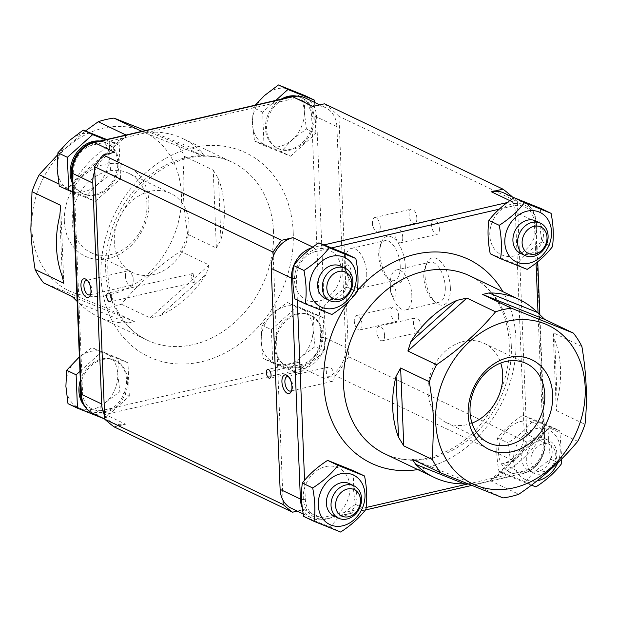 <?xml version="1.0" encoding="UTF-8"?>
<svg xmlns="http://www.w3.org/2000/svg" width="617" height="617" viewBox="0 0 617 617"><rect width="100%" height="100%" fill="white"/><g stroke="black" fill="none" stroke-linecap="round" stroke-linejoin="round"><path stroke-width="0.46" stroke-dasharray="3.08 2.31" d="M300.826 362.125L299.978 362.009L298.566 365.272L301.991 370.74L300.826 362.125M189.041 224.341A43.923 35.755 115.6 0 0 170.616 193.352A43.923 35.755 115.6 0 0 119.405 217.546A43.923 35.755 115.6 0 0 132.709 272.598A43.923 35.755 115.6 0 0 170.971 265.441A43.923 35.755 115.6 0 0 189.041 224.341M396.145 293.075A5.376 2.622 77 0 1 394.556 296.962A5.376 2.622 77 0 1 391.409 294.224A5.376 2.622 77 0 1 390.507 290.322A5.376 2.622 77 0 1 393.137 286.635A5.376 2.622 77 0 1 396.145 293.075M193.16 273.732L192.296 273.624L190.776 276.91L194.316 282.355L193.16 273.732M312.981 106.456A26.893 21.896 -64.4 0 1 325.614 107.69A26.893 21.896 -64.4 0 1 336.89 126.655L345.767 347.572A26.893 21.896 -64.4 0 1 323.902 378.352L335.424 375.691L513.861 461.046L502.338 463.714A26.893 21.896 115.6 0 0 524.203 432.933L515.326 212.017A26.893 21.896 115.6 0 0 504.05 193.044M472.005 423.131A43.923 35.755 -64.4 0 1 446.384 422.653A43.923 35.755 -64.4 0 1 433.08 367.593A43.923 35.755 -64.4 0 1 484.291 343.407A43.923 35.755 -64.4 0 1 500.742 363.051M351.065 271.511A5.376 2.622 77 0 1 349.477 275.398A5.376 2.622 77 0 1 346.33 272.66A5.376 2.622 77 0 1 345.427 268.757A5.376 2.622 77 0 1 348.057 265.071A5.376 2.622 77 0 1 351.065 271.511M126.022 135.023L126.909 135.455L67.932 188.386L74.595 180.92L120.716 139.527L126.909 135.455M120.716 139.527A98.604 80.272 115.6 0 0 74.595 180.92M67.932 188.386L58.885 184.051M79.524 303.525A98.604 80.272 115.6 0 0 97.848 316.536A98.604 80.272 115.6 0 0 128.089 323.03L79.524 303.525L77.148 301.381M72.282 296.615L134.39 321.557L128.089 323.03M134.39 321.557L105.708 307.837L43.599 282.894M121.441 304.204L150.124 317.925L209.101 264.994L180.426 251.273C157.127 267.176 137.468 284.815 121.441 304.204A98.604 80.272 -64.4 0 1 105.708 307.837M160.073 315.642A98.604 80.272 115.6 0 0 206.194 274.249L160.073 315.642L150.124 317.925M209.101 264.994L206.194 274.249M187.684 234.275L216.359 247.995L213.227 170.122L184.552 156.402C181.953 180.619 183.002 206.579 187.684 234.275A98.604 80.272 -64.4 0 1 180.426 251.273M220.948 239.697A98.604 80.272 115.6 0 0 218.503 178.807L220.948 239.697L216.359 247.995M213.227 170.122L218.503 178.807M145.45 130.534L176.076 143.044A98.604 80.272 -64.4 0 1 184.552 156.402M176.076 143.044L204.751 156.757L142.643 131.814L152.7 132.138L201.265 151.643L204.751 156.757M201.265 151.643A98.604 80.272 115.6 0 0 182.948 138.64A98.604 80.272 115.6 0 0 152.7 132.138M142.643 131.814L141.756 131.39M503.032 497.904L474.357 484.191L412.249 459.241M468.087 484.075L474.357 484.191M581.877 346.469L553.194 332.748L556.326 410.621L557.159 400.533L554.714 339.635L553.194 332.748M554.714 339.635A98.604 80.272 -64.4 0 1 557.159 400.533M556.326 410.621L585.001 424.342M577.743 441.34L549.068 427.62L490.091 480.55L496.284 476.471L542.405 435.085L549.068 427.62M542.405 435.085A98.604 80.272 -64.4 0 1 496.284 476.471M490.091 480.55L518.766 494.271M340.638 266.104A17.924 14.592 -64.4 0 1 346.068 288.579A17.924 14.592 -64.4 0 1 325.167 298.451M97.062 184.799L111.122 174.141L109.032 156.78A30.48 24.811 -64.4 0 1 97.062 184.799A30.48 24.811 -64.4 0 1 71.132 190.792L85.856 196.815L97.062 184.799M59.255 186.133L71.132 190.792A30.48 24.811 -64.4 0 1 57.157 168.773A30.48 24.811 -64.4 0 1 69.119 140.753A30.48 24.811 -64.4 0 1 95.057 134.761A30.48 24.811 -64.4 0 1 109.032 156.78L109.787 140.784L106.672 139.496M72.767 192.288L95.326 201.343L85.856 196.815M95.326 201.343L120.593 178.675L111.122 174.141M120.593 178.675L119.251 145.311L105.461 139.774M72.405 183.203A27.966 22.767 115.6 0 0 81.922 193.214A27.966 22.767 115.6 0 0 114.523 177.812A27.966 22.767 115.6 0 0 106.055 142.758A27.966 22.767 115.6 0 0 100.008 141.038M119.251 145.311L109.787 140.784M72.282 180.295A27.966 22.767 115.6 0 0 74.225 185.154A27.966 22.767 115.6 0 0 83.048 193.753A27.966 22.767 115.6 0 0 115.657 178.352A27.966 22.767 115.6 0 0 107.181 143.298A27.966 22.767 115.6 0 0 104.659 142.311A27.966 22.767 115.6 0 0 98.149 141.463M285.255 98.219A27.966 22.767 115.6 0 0 278.93 102.029L92.635 145.088A23.307 18.973 115.6 0 0 73.685 171.765L82.022 379.285A27.966 22.767 115.6 0 0 80.503 384.954M315.395 251.651L326.339 249.121A27.426 22.328 -64.4 0 1 340.931 275.167A27.426 22.328 -64.4 0 1 318.92 301.088A27.426 22.328 -64.4 0 1 296.939 290.514L296.453 278.329A23.307 18.973 -64.4 0 1 315.395 251.651A3.586 1.743 77 0 0 313.382 247.355L312.796 247.07M297.325 300.016L296.939 290.514A27.426 22.328 -64.4 0 1 300.633 260.521A27.426 22.328 -64.4 0 1 326.339 249.121L331.684 247.887M294.957 298.883L321.565 309.572C328.067 301.096 336.489 293.538 346.831 286.897C344.463 274.858 344.016 263.737 345.489 253.541M346.831 286.897L357.158 291.841M321.565 309.572L331.892 314.516M366.12 507.49L336.982 514.223A27.426 22.328 -64.4 0 1 327.658 518.612A27.426 22.328 -64.4 0 1 304.837 487.06A27.426 22.328 -64.4 0 1 342.381 470.409A27.426 22.328 -64.4 0 1 336.982 514.223L326.046 516.753A23.307 18.973 -64.4 0 1 305.322 499.246L304.567 480.342M538.039 312.973L542.821 432.054A27.426 22.328 -64.4 0 1 522.931 473.478A27.426 22.328 -64.4 0 1 513.429 473.447A27.426 22.328 -64.4 0 1 504.644 432.903A27.426 22.328 -64.4 0 1 542.821 432.054L543.315 444.24A23.307 18.973 -64.4 0 1 524.365 470.918L467.539 484.052M499.238 209.163L502.778 208.345A27.426 22.328 -64.4 0 1 528.916 207.759A27.426 22.328 -64.4 0 1 534.931 235.509A27.426 22.328 -64.4 0 1 514.192 255.962A27.426 22.328 -64.4 0 1 490.523 240.599A27.426 22.328 -64.4 0 1 502.778 208.345L513.722 205.816A23.307 18.973 -64.4 0 1 534.438 223.323L536.034 263.066M535.911 220.971A17.924 14.592 -64.4 0 1 541.34 243.445A17.924 14.592 -64.4 0 1 520.439 253.317M292.335 139.666L306.394 129.015L304.297 111.654A30.48 24.811 -64.4 0 1 292.335 139.666A30.48 24.811 -64.4 0 1 266.405 145.658L281.128 151.682L292.335 139.666M255.199 105.168L253.186 107.643L252.43 123.639L254.528 141L266.405 145.658A30.48 24.811 -64.4 0 1 252.43 123.639A30.48 24.811 -64.4 0 1 264.392 95.62A30.48 24.811 -64.4 0 1 290.329 89.627A30.48 24.811 -64.4 0 1 304.297 111.654L305.053 95.65M275.753 100.417L262.657 112.171L263.991 145.527L254.528 141M262.657 112.171L253.186 107.643M263.991 145.527L290.599 156.217L281.128 151.682M290.599 156.217L315.865 133.542L306.394 129.015M315.865 133.542L314.616 102.43M281.205 99.16A27.966 22.767 115.6 0 0 265.541 124.657A27.966 22.767 115.6 0 0 277.187 148.088A27.966 22.767 115.6 0 0 309.796 132.678A27.966 22.767 115.6 0 0 301.327 97.625A27.966 22.767 115.6 0 0 296.584 96.098M82.254 401.227A27.966 22.767 115.6 0 0 91.779 411.277A27.966 22.767 115.6 0 0 115.302 407.413L289.581 367.13A27.966 22.767 115.6 0 0 316.706 355.77A27.966 22.767 115.6 0 0 320.015 324.28A27.966 22.767 115.6 0 0 311.192 315.688A27.966 22.767 115.6 0 0 298.057 314.4A27.966 22.767 115.6 0 0 276 338.656A27.966 22.767 115.6 0 0 287.052 366.143A27.966 22.767 115.6 0 0 289.581 367.13L301.605 364.354A23.307 18.973 115.6 0 0 320.547 337.676L311.678 116.76A23.307 18.973 115.6 0 0 290.954 99.252L278.93 102.029A27.966 22.767 115.6 0 0 266.567 127.31A27.966 22.767 115.6 0 0 278.321 148.628A27.966 22.767 115.6 0 0 312.217 130.156A27.966 22.767 115.6 0 0 302.453 98.165A27.966 22.767 115.6 0 0 293.785 96.321M490.23 253.757L516.838 264.438C523.339 255.962 531.761 248.404 542.104 241.764C539.736 229.725 539.289 218.611 540.762 208.407M542.104 241.764L552.431 246.707M516.838 264.438L527.165 269.382M349.376 483.62A17.924 14.592 -64.4 0 1 354.806 506.094A17.924 14.592 -64.4 0 1 333.905 515.966M105.8 402.315L119.86 391.664L117.762 374.303A30.48 24.811 -64.4 0 1 105.8 402.315A30.48 24.811 -64.4 0 1 79.871 408.307L94.594 414.339L105.8 402.315M118.518 358.3L103.795 352.276A30.48 24.811 -64.4 0 1 117.762 374.303L118.518 358.3L127.989 362.835L101.381 352.145L79.955 371.372M67.993 403.649L79.871 408.307A30.48 24.811 -64.4 0 1 65.896 386.288A30.48 24.811 -64.4 0 1 77.858 358.276A30.48 24.811 -64.4 0 1 103.795 352.276L91.918 347.618L79.377 356.935M104.065 418.866L94.594 414.339M104.18 418.758L129.331 396.191L119.86 391.664M129.331 396.191L127.989 362.835M84.76 406.31A27.966 22.767 115.6 0 0 90.653 410.737A27.966 22.767 115.6 0 0 123.261 395.327A27.966 22.767 115.6 0 0 114.793 360.274A27.966 22.767 115.6 0 0 101.658 358.994A27.966 22.767 115.6 0 0 80.326 380.458M101.381 352.145L91.918 347.618M102.784 359.534A27.966 22.767 115.6 0 0 82.022 379.285L82.562 392.682A23.307 18.973 115.6 0 0 103.278 410.189L115.302 407.413A27.966 22.767 115.6 0 0 127.673 382.131A27.966 22.767 115.6 0 0 115.919 360.814A27.966 22.767 115.6 0 0 102.784 359.534M303.695 516.406L330.303 527.088C336.805 518.612 345.219 511.053 355.569 504.413C353.202 492.381 352.754 481.26 354.227 471.056M355.569 504.413L365.896 509.357M330.303 527.088L340.63 532.031M57.682 154.728L85.439 130.966M31.837 228.691A87.845 71.518 115.6 0 0 146.861 274.889A87.845 71.518 115.6 0 0 141.069 130.657A87.845 71.518 115.6 0 0 31.837 228.691M60.674 205.376L63.806 283.257M291.386 508.315A26.893 21.896 115.6 0 0 304.019 509.549L297.24 511.115M114.06 426.856L125.583 424.188A26.893 21.896 -64.4 0 1 112.95 422.961A26.893 21.896 -64.4 0 1 104.574 414.879M94.779 171.056A26.893 21.896 -64.4 0 1 114.662 152.291M62.286 276.37L59.841 215.472M64.33 221.179A49.661 40.429 -64.4 0 1 126.076 165.765A49.661 40.429 -64.4 0 1 129.354 247.294A49.661 40.429 -64.4 0 1 64.33 221.179M146.969 204.212A43.923 35.755 115.6 0 0 128.544 173.23A43.923 35.755 115.6 0 0 90.29 180.38A43.923 35.755 115.6 0 0 72.212 221.488A43.923 35.755 115.6 0 0 90.637 252.469A43.923 35.755 115.6 0 0 128.899 245.319A43.923 35.755 115.6 0 0 146.969 204.212M125.413 276.269A7.412 3.609 -103 0 0 130.966 285.347A7.412 3.609 -103 0 0 133.179 280.064A7.412 3.609 -103 0 0 131.938 274.681A7.412 3.609 -103 0 0 127.626 270.902A7.412 3.609 -103 0 0 125.413 276.269M87.583 280.727A7.412 3.609 77 0 1 88.378 281.267A7.412 3.609 77 0 1 91.678 289.574A7.412 3.609 77 0 1 91.146 293.26A7.412 3.609 77 0 1 90.676 294.093M334.152 376.123A7.412 3.609 -103 0 0 332.91 370.825A7.412 3.609 -103 0 0 328.599 367.046A7.412 3.609 -103 0 0 326.755 375.082A7.412 3.609 -103 0 0 331.938 381.483A7.412 3.609 -103 0 0 334.152 376.2A7.412 3.609 -103 0 0 334.152 376.123M288.555 376.864A7.412 3.609 77 0 1 289.35 377.411A7.412 3.609 77 0 1 292.659 385.71A7.412 3.609 77 0 1 292.119 389.396A7.412 3.609 77 0 1 291.648 390.229M273.215 256.41L283.01 500.24M366.737 273.516A20.515 9.995 77 0 1 360.613 288.363A20.515 9.995 77 0 1 348.674 277.912A20.515 9.995 77 0 1 345.235 263.019A20.515 9.995 77 0 1 351.366 248.381A20.515 9.995 77 0 1 366.737 273.516M400.217 265.78A20.515 9.995 77 0 1 394.086 280.627A20.515 9.995 77 0 1 387.877 278.483A20.515 9.995 77 0 1 380.203 245.296A20.515 9.995 77 0 1 384.846 240.645A20.515 9.995 77 0 1 400.217 265.78M405.284 265.981A24.202 11.785 -103 0 0 395.52 239.843A24.202 11.785 -103 0 0 381.676 241.818A24.202 11.785 -103 0 0 390.723 280.966A24.202 11.785 -103 0 0 405.284 265.981M411.817 295.08A20.515 9.995 77 0 1 405.685 309.927A20.515 9.995 77 0 1 393.754 299.476A20.515 9.995 77 0 1 390.314 284.584A20.515 9.995 77 0 1 396.446 269.945A20.515 9.995 77 0 1 411.817 295.08M445.297 287.345A20.515 9.995 77 0 1 439.165 302.191A20.515 9.995 77 0 1 432.957 300.047A20.515 9.995 77 0 1 425.283 266.86A20.515 9.995 77 0 1 429.926 262.21A20.515 9.995 77 0 1 445.297 287.345M450.364 287.545A24.202 11.785 -103 0 0 440.6 261.407A24.202 11.785 -103 0 0 426.756 263.382A24.202 11.785 -103 0 0 435.803 302.531A24.202 11.785 -103 0 0 450.364 287.545M527.034 442.134L348.597 356.78L338.941 116.32L517.378 201.682L527.034 442.134A193.615 157.628 115.6 0 1 513.861 461.046M416.837 218.171A7.412 3.609 -103 0 0 411.292 209.094A7.412 3.609 -103 0 0 409.441 217.13A7.412 3.609 -103 0 0 414.624 223.539A7.412 3.609 -103 0 0 416.837 218.171M398.667 316.151A7.412 3.609 -103 0 0 393.122 307.073A7.412 3.609 -103 0 0 391.271 315.102A7.412 3.609 -103 0 0 396.453 321.511A7.412 3.609 -103 0 0 398.667 316.151M421.21 326.933A7.412 3.609 -103 0 0 415.657 317.855A7.412 3.609 -103 0 0 413.806 325.884A7.412 3.609 -103 0 0 418.997 332.293A7.412 3.609 -103 0 0 421.21 326.933M439.381 228.953A7.412 3.609 -103 0 0 433.828 219.876A7.412 3.609 -103 0 0 431.977 227.912A7.412 3.609 -103 0 0 437.168 234.321A7.412 3.609 -103 0 0 439.381 228.953M348.597 356.78A193.615 157.628 -64.4 0 1 335.424 375.691M324.503 103.795A193.615 157.628 -64.4 0 1 338.941 116.32M517.378 201.682A193.615 157.628 115.6 0 0 512.627 197.147M402.77 237.414A7.412 3.609 77 0 1 400.556 242.782A7.412 3.609 77 0 1 396.245 239.003A7.412 3.609 77 0 1 394.996 233.627A7.412 3.609 77 0 1 397.217 228.336A7.412 3.609 77 0 1 402.77 237.414M384.599 335.393A7.412 3.609 77 0 1 382.386 340.754A7.412 3.609 77 0 1 378.074 336.982A7.412 3.609 77 0 1 376.825 331.599A7.412 3.609 77 0 1 379.046 326.316A7.412 3.609 77 0 1 384.599 335.393M362.056 324.611A7.412 3.609 77 0 1 359.842 329.972A7.412 3.609 77 0 1 355.531 326.2A7.412 3.609 77 0 1 354.289 320.817A7.412 3.609 77 0 1 356.503 315.534A7.412 3.609 77 0 1 362.056 324.611M380.226 226.632A7.412 3.609 77 0 1 378.013 232A7.412 3.609 77 0 1 373.701 228.221A7.412 3.609 77 0 1 372.46 222.845A7.412 3.609 77 0 1 374.673 217.554A7.412 3.609 77 0 1 380.226 226.632M296.931 313.868A27.966 22.767 115.6 0 0 274.873 338.116A27.966 22.767 115.6 0 0 285.926 365.603A27.966 22.767 115.6 0 0 318.534 350.201A27.966 22.767 115.6 0 0 310.066 315.148A27.966 22.767 115.6 0 0 296.931 313.868M313.035 329.17A30.48 24.811 -64.4 0 1 301.073 357.181A30.48 24.811 -64.4 0 1 275.136 363.182A30.48 24.811 -64.4 0 1 261.168 341.155A30.48 24.811 -64.4 0 1 273.13 313.143A30.48 24.811 -64.4 0 1 299.068 307.15A30.48 24.811 -64.4 0 1 313.035 329.17L313.791 313.174L287.19 302.484L273.13 313.143L261.924 325.159L261.168 341.155L263.266 358.516L289.867 369.205L301.073 357.181L315.133 346.53L313.035 329.17M271.387 329.686L272.729 363.051L299.338 373.732L324.604 351.058L323.262 317.701L296.654 307.019L271.387 329.686L261.924 325.159M296.654 307.019L287.19 302.484M323.262 317.701L313.791 313.174M324.604 351.058L315.133 346.53M299.338 373.732L289.867 369.205M272.729 363.051L263.266 358.516M543.855 471.589A14.631 11.908 -64.4 0 1 532.24 453.279A14.631 11.908 -64.4 0 1 553.796 448.297A14.631 11.908 -64.4 0 1 543.855 471.589M542.25 473.887A17.924 14.592 115.6 0 0 556.387 458.338A17.924 14.592 115.6 0 0 549.307 440.723A17.924 14.592 115.6 0 0 540.885 439.898A17.924 14.592 115.6 0 0 526.748 455.446A17.924 14.592 115.6 0 0 533.836 473.062A17.924 14.592 115.6 0 0 542.25 473.887M536.227 437.669A17.924 14.592 115.6 0 0 522.09 453.217A17.924 14.592 115.6 0 0 529.178 470.84A17.924 14.592 115.6 0 0 550.079 460.961A17.924 14.592 115.6 0 0 544.649 438.494A17.924 14.592 115.6 0 0 536.227 437.669M525.576 481.962C532.07 473.478 540.492 465.92 550.834 459.287C548.467 447.248 548.027 436.126 549.5 425.923L522.892 415.241C512.55 421.881 504.128 429.44 497.626 437.916C496.153 448.112 496.6 459.233 498.968 471.272L525.576 481.962L535.903 486.898M531.399 485.155L509.303 476.216C510.776 466.012 510.328 454.899 507.961 442.859C518.303 436.219 526.725 428.661 533.227 420.185L559.827 430.867L561.725 458.894M498.968 471.272L509.303 476.216M550.834 459.287L561.169 464.223M497.626 437.916L507.961 442.859M522.892 415.241L533.227 420.185M549.5 425.923L559.827 430.867M557.714 462.827A27.426 22.328 115.6 0 0 544.132 428.429A27.426 22.328 115.6 0 0 513.83 454.76A27.426 22.328 115.6 0 0 536.952 480.874M524.203 432.933L544.487 442.636L535.61 221.719L515.326 212.017M336.89 126.655L316.606 116.952L325.475 337.869L345.767 347.572M273.508 231.737A98.604 80.272 115.6 0 0 232.154 162.178A98.604 80.272 115.6 0 0 146.268 178.244A98.604 80.272 115.6 0 0 105.7 270.516A98.604 80.272 115.6 0 0 147.054 340.075A98.604 80.272 115.6 0 0 232.941 324.01A98.604 80.272 115.6 0 0 273.508 231.737M511.3 345.481A98.604 80.272 -64.4 0 1 470.732 437.762A98.604 80.272 -64.4 0 1 384.846 453.827C406.318 463.683 429.455 461.493 454.259 447.256C487.692 427.666 511.416 382.856 509.172 343.237C508.315 325.421 503.541 310.174 494.849 297.502C488.147 287.869 479.841 280.673 469.946 275.93A98.604 80.272 -64.4 0 1 511.3 345.481M417.786 469.583A112.942 91.948 115.6 0 0 515.989 339.072A112.942 91.948 115.6 0 0 502.886 291.687M357.312 290.607A112.942 91.948 115.6 0 0 349.307 300.695M320.547 337.676A3.586 1.134 177.7 0 1 325.475 337.869A26.893 21.896 -64.4 0 1 303.618 368.65L105.299 414.485L125.583 424.188M323.902 378.352L303.618 368.65A3.586 1.743 -103 0 1 301.605 364.354M509.873 200.641L511.701 201.52L507.243 202.546M324.11 244.872L313.382 247.355A26.893 21.896 115.6 0 0 311.863 247.764M305.33 97.98A26.893 21.896 -64.4 0 1 316.606 116.952A3.586 1.134 177.7 0 0 311.678 116.76M293.229 232.509A112.942 91.948 -64.4 0 1 152.785 358.546A112.942 91.948 -64.4 0 1 145.342 173.107A112.942 91.948 -64.4 0 1 293.229 232.509M304.019 509.549L324.303 519.252L522.622 473.416L502.338 463.714M103.278 410.189A3.586 1.743 77 0 0 105.299 414.485A26.893 21.896 -64.4 0 1 92.666 413.251M93.707 142.496A3.586 1.743 -103 0 0 92.635 145.088M290.954 99.252A3.586 1.743 77 0 1 292.026 96.653M71.981 172.806A3.586 1.134 177.7 0 1 73.685 171.765M80.858 393.723A3.586 1.134 177.7 0 1 82.562 392.682M534.438 223.323A3.586 1.134 -2.3 0 0 536.142 222.282A3.586 1.134 -2.3 0 0 535.61 221.719A26.893 21.896 115.6 0 0 524.334 202.746A26.893 21.896 115.6 0 0 511.701 201.52A3.586 1.743 -103 0 1 513.722 205.816M524.365 470.918A3.586 1.743 77 0 1 523.293 473.509A3.586 1.743 77 0 1 522.622 473.416A26.893 21.896 115.6 0 0 544.487 442.636A3.586 1.134 -2.3 0 1 545.019 443.199A3.586 1.134 -2.3 0 1 543.315 444.24M293.839 265.256A26.893 21.896 115.6 0 0 293.569 265.942M302.376 508.053A26.893 21.896 115.6 0 0 311.67 518.018A26.893 21.896 115.6 0 0 324.303 519.252A3.586 1.743 -103 0 0 324.974 519.344A3.586 1.743 -103 0 0 326.046 516.753M301.613 499.384A3.586 1.134 -2.3 0 0 305.322 499.246M292.79 278.475A3.586 1.134 -2.3 0 0 296.453 278.329M97.848 316.536L147.054 340.075C136.974 335.239 128.552 327.874 121.788 317.971C114.893 307.767 110.497 295.744 108.607 281.907C105.885 259.765 109.834 237.738 120.469 215.842C130.981 195.211 145.28 179.385 163.366 168.372C175.058 161.438 186.889 157.443 198.867 156.394C210.898 155.407 221.997 157.335 232.154 162.178L182.948 138.64M81.922 193.214L83.048 193.753M106.055 142.758L107.181 143.298M277.187 148.088L278.321 148.628M301.327 97.625L302.453 98.165M90.653 410.737L91.779 411.277M114.793 360.274L115.919 360.814M325.614 107.69L319.76 104.89M112.95 422.961L104.743 419.028M170.616 193.352L128.544 173.23M132.709 272.598L90.637 252.469M133.179 280.064L133.079 277.249L131.938 274.681M127.626 270.902L86.125 280.496M130.966 285.347L89.465 294.934M88.378 281.267L86.712 279.817M91.146 293.26L90.283 295.288M514.015 197.818L524.334 202.746C531.63 206.618 535.571 213.127 536.142 222.282L537.731 261.716M303.271 514L311.67 518.018C315.842 519.961 320.277 520.409 324.974 519.344L365.38 510.004M539.852 314.624L545.019 443.199C544.371 458.716 537.129 468.82 523.293 473.509L471.55 485.471M446.384 422.653L488.456 442.775M484.291 343.407L526.363 363.529M334.152 376.2L334.059 373.393L332.91 370.825M328.599 367.046L287.106 376.632M331.938 381.483L290.445 391.078M289.35 377.411L287.684 375.961M292.119 389.396L291.263 391.425M299.962 362.009L267.716 369.467M301.991 370.74L269.729 378.198M192.273 273.624L108.06 293.09M194.316 282.355L110.081 301.829M360.613 288.363L394.086 280.627M351.366 248.381L384.846 240.645M387.877 278.483L390.723 280.966M380.203 245.296L381.676 241.818M346.33 272.66L348.674 277.912M345.427 268.757L345.235 263.019M405.685 309.927L439.165 302.191M396.446 269.945L429.926 262.21M432.957 300.047L435.803 302.531M425.283 266.86L426.756 263.382M391.409 294.224L393.754 299.476M390.507 290.322L390.314 284.584M400.556 242.782L437.168 234.321M397.217 228.336L433.828 219.876M394.996 233.627L395.096 236.434L396.245 239.003M382.386 340.754L418.997 332.293M379.046 326.316L415.657 317.855M376.825 331.599L376.925 334.414L378.074 336.982M359.842 329.972L396.453 321.511M356.503 315.534L393.122 307.073M354.289 320.817L354.382 323.632L355.531 326.2M378.013 232L414.624 223.539M374.673 217.554L411.292 209.094M372.46 222.845L372.552 225.652L373.701 228.221M285.926 365.603L287.052 366.143M310.066 315.148L311.192 315.688M529.178 470.84L533.836 473.062M544.649 438.494L549.307 440.723"/><path stroke-width="0.93" d="M500.742 363.051A43.923 35.755 -64.4 0 1 502.708 374.388A43.923 35.755 -64.4 0 1 472.005 423.131M85.439 130.966L98.234 121.734L126.022 135.023M58.885 184.051L39.257 174.665L57.682 154.728M31.999 191.663L60.674 205.376L59.841 215.472A98.604 80.272 115.6 0 0 56.486 246.977A98.604 80.272 115.6 0 0 62.286 276.37L63.806 283.257L35.123 269.536C32.724 254.736 31.297 241.324 30.85 229.3L31.999 191.663A98.604 80.272 -64.4 0 1 39.257 174.665M77.148 301.381L72.282 296.615L43.599 282.894A98.604 80.272 -64.4 0 1 35.123 269.536M141.756 131.39L113.968 118.094L145.45 130.534M98.234 121.734A98.604 80.272 -64.4 0 1 113.968 118.094M464.3 483.867A98.604 80.272 -64.4 0 1 434.052 477.365A98.604 80.272 -64.4 0 1 415.735 464.362L464.3 483.867L468.087 484.075M432.448 459.603L403.773 445.883L400.641 368.01L429.316 381.73C431.723 396.53 433.142 409.943 433.597 421.959L432.448 459.603A98.604 80.272 115.6 0 0 440.924 472.961L412.249 459.241L415.735 464.362M398.497 437.198A98.604 80.272 -64.4 0 1 392.697 407.814A98.604 80.272 -64.4 0 1 396.052 376.308L398.497 437.198L403.773 445.883M400.641 368.01L396.052 376.308M436.574 364.732L407.899 351.011L466.876 298.08L495.559 311.801C479.532 331.182 459.873 348.829 436.574 364.732A98.604 80.272 115.6 0 0 429.316 381.73M410.806 341.749A98.604 80.272 -64.4 0 1 456.927 300.363L410.806 341.749L407.899 351.011M466.876 298.08L456.927 300.363M511.292 308.161L482.61 294.448L544.718 319.39L573.401 333.111L511.292 308.161A98.604 80.272 115.6 0 0 495.559 311.801M488.911 292.967A98.604 80.272 -64.4 0 1 519.152 299.469A98.604 80.272 -64.4 0 1 537.476 312.472L488.911 292.967L482.61 294.448M544.718 319.39L537.476 312.472M440.924 472.961L503.032 497.904A98.604 80.272 115.6 0 0 518.766 494.271C542.065 478.368 561.725 460.722 577.743 441.34A98.604 80.272 115.6 0 0 585.001 424.342C587.6 400.124 586.559 374.164 581.877 346.469A98.604 80.272 115.6 0 0 573.401 333.111M338.247 301.497A17.924 14.592 115.6 0 0 352.384 285.949A17.924 14.592 115.6 0 0 345.296 268.333A17.924 14.592 115.6 0 0 336.882 267.516A17.924 14.592 115.6 0 0 322.737 283.064A17.924 14.592 115.6 0 0 329.825 300.68A17.924 14.592 115.6 0 0 338.247 301.497M329.825 300.68L325.167 298.451A17.924 14.592 -64.4 0 1 318.079 280.835A17.924 14.592 -64.4 0 1 332.224 265.287A17.924 14.592 -64.4 0 1 340.638 266.104L345.296 268.333M339.844 299.199A14.631 11.908 -64.4 0 1 328.229 280.889A14.631 11.908 -64.4 0 1 349.793 275.907A14.631 11.908 -64.4 0 1 339.844 299.199M106.672 139.496L83.179 130.102L69.119 140.753L57.913 152.777L57.157 168.773L59.255 186.133L72.767 192.288M105.461 139.774L92.65 134.629L67.384 157.304L68.726 190.661M67.384 157.304L57.913 152.777M100.008 141.038A27.966 22.767 115.6 0 0 92.92 141.478A27.966 22.767 115.6 0 0 72.405 183.203M92.65 134.629L83.179 130.102M98.149 141.463A27.966 22.767 115.6 0 0 94.046 142.018A27.966 22.767 115.6 0 0 72.282 180.295M333.951 308.276A27.426 22.328 115.6 0 0 352.592 264.608A27.426 22.328 115.6 0 0 312.163 273.948A27.426 22.328 115.6 0 0 333.951 308.276M355.824 258.484L345.489 253.541L318.889 242.851C308.539 249.492 300.124 257.05 293.623 265.526C292.149 275.73 292.589 286.851 294.957 298.883L305.292 303.826C306.765 293.63 306.317 282.509 303.95 270.47C314.292 263.829 322.714 256.271 329.216 247.795L355.824 258.484C358.192 270.524 358.631 281.637 357.158 291.841C350.657 300.317 342.234 307.875 331.892 314.516L305.292 303.826M318.889 242.851L329.216 247.795M293.623 265.526L303.95 270.47M533.512 256.371A17.924 14.592 115.6 0 0 547.657 240.823A17.924 14.592 115.6 0 0 540.569 223.2A17.924 14.592 115.6 0 0 532.147 222.382A17.924 14.592 115.6 0 0 518.01 237.931A17.924 14.592 115.6 0 0 525.098 255.546A17.924 14.592 115.6 0 0 533.512 256.371M525.098 255.546L520.439 253.317A17.924 14.592 -64.4 0 1 513.352 235.702A17.924 14.592 -64.4 0 1 527.496 220.153A17.924 14.592 -64.4 0 1 535.911 220.971L540.569 223.2M535.116 254.065A14.631 11.908 -64.4 0 1 523.501 235.763A14.631 11.908 -64.4 0 1 545.066 230.773A14.631 11.908 -64.4 0 1 535.116 254.065M314.616 102.43L314.523 100.185L305.053 95.65L278.452 84.969L264.392 95.62L255.199 105.168M314.523 100.185L287.923 89.496L275.753 100.417M296.584 96.098A27.966 22.767 115.6 0 0 288.193 96.345A27.966 22.767 115.6 0 0 281.205 99.16M287.923 89.496L278.452 84.969M293.785 96.321A27.966 22.767 115.6 0 0 289.319 96.884A27.966 22.767 115.6 0 0 285.255 98.219M529.216 263.15A27.426 22.328 115.6 0 0 547.865 219.475A27.426 22.328 115.6 0 0 507.436 228.814A27.426 22.328 115.6 0 0 529.216 263.15M551.089 213.351L540.762 208.407L514.154 197.725C503.811 204.358 495.389 211.916 488.895 220.4C487.415 230.596 487.862 241.717 490.23 253.757L500.564 258.7C502.037 248.497 501.59 237.375 499.222 225.336C509.565 218.703 517.987 211.145 524.489 202.661L551.089 213.351C553.457 225.39 553.904 236.512 552.431 246.707C545.929 255.183 537.507 262.742 527.165 269.382L500.564 258.7M514.154 197.725L524.489 202.661M488.895 220.4L499.222 225.336M346.978 519.02A17.924 14.592 115.6 0 0 361.122 503.472A17.924 14.592 115.6 0 0 354.035 485.849A17.924 14.592 115.6 0 0 345.613 485.031A17.924 14.592 115.6 0 0 331.476 500.58A17.924 14.592 115.6 0 0 338.563 518.195A17.924 14.592 115.6 0 0 346.978 519.02M338.563 518.195L333.905 515.966A17.924 14.592 -64.4 0 1 326.817 498.351A17.924 14.592 -64.4 0 1 340.954 482.803A17.924 14.592 -64.4 0 1 349.376 483.62L354.035 485.849M348.582 516.714A14.631 11.908 -64.4 0 1 336.967 498.413A14.631 11.908 -64.4 0 1 358.531 493.43A14.631 11.908 -64.4 0 1 348.582 516.714M79.377 356.935L66.651 370.293L65.896 386.288L67.993 403.649L77.457 408.176L104.18 418.758M79.955 371.372L76.122 374.82L77.457 408.176M76.122 374.82L66.651 370.293M80.326 380.458A27.966 22.767 115.6 0 0 84.76 406.31M80.503 384.954A27.966 22.767 115.6 0 0 82.254 401.227M342.682 525.8A27.426 22.328 115.6 0 0 361.331 482.124A27.426 22.328 115.6 0 0 320.902 491.471A27.426 22.328 115.6 0 0 342.682 525.8M364.554 476L354.227 471.056L327.619 460.375C317.277 467.015 308.855 474.566 302.353 483.049C300.88 493.245 301.327 504.367 303.695 516.406L314.03 521.35C315.503 511.146 315.056 500.025 312.688 487.985C323.03 481.353 331.452 473.794 337.954 465.318L364.554 476C366.922 488.039 367.37 499.161 365.896 509.357C359.395 517.833 350.973 525.391 340.63 532.031L314.03 521.35M327.619 460.375L337.954 465.318M302.353 483.049L312.688 487.985M104.743 419.028L92.666 413.251A26.893 21.896 -64.4 0 1 81.39 394.286L72.513 173.369A26.893 21.896 -64.4 0 1 94.378 142.589L114.662 152.291L103.139 154.952L281.576 240.314L293.098 237.653A26.893 21.896 115.6 0 0 273.215 256.41A26.893 21.896 115.6 0 0 271.233 268.426L280.11 489.343A26.893 21.896 115.6 0 0 283.01 500.24A26.893 21.896 115.6 0 0 291.386 508.315L303.271 514M514.015 197.818L504.05 193.044A26.893 21.896 115.6 0 0 491.417 191.81L502.94 189.149L324.503 103.795L312.981 106.456L292.697 96.753A26.893 21.896 -64.4 0 1 305.33 97.98L319.76 104.89M297.24 511.115L292.497 512.21L114.06 426.856A193.615 157.628 -64.4 0 1 104.751 419.19L283.18 504.552L283.01 500.24M104.574 414.879A26.893 21.896 -64.4 0 1 101.674 403.988L92.797 183.072A26.893 21.896 -64.4 0 1 94.779 171.056L104.751 419.19M90.977 290.538A9.563 4.658 -103 0 0 86.712 279.817A9.563 4.658 -103 0 0 81.136 282.779A9.563 4.658 -103 0 0 83.981 295.073A9.563 4.658 -103 0 0 90.283 295.288A9.563 4.658 -103 0 0 90.977 290.538M90.676 294.093A7.412 3.609 77 0 1 89.465 294.934A7.412 3.609 77 0 1 83.912 285.856A7.412 3.609 77 0 1 86.125 280.496A7.412 3.609 77 0 1 87.583 280.727M435.664 421.866A87.845 71.518 -64.4 0 1 544.896 323.84A87.845 71.518 -64.4 0 1 550.688 468.064A87.845 71.518 -64.4 0 1 435.664 421.866M468.156 414.362A49.661 40.429 115.6 0 0 533.181 440.476A49.661 40.429 115.6 0 0 529.903 358.94A49.661 40.429 115.6 0 0 468.156 414.362M544.788 394.518A43.923 35.755 -64.4 0 1 526.71 435.617A43.923 35.755 -64.4 0 1 488.456 442.775A43.923 35.755 -64.4 0 1 470.031 411.794A43.923 35.755 -64.4 0 1 488.101 370.686A43.923 35.755 -64.4 0 1 526.363 363.529A43.923 35.755 -64.4 0 1 544.788 394.518M281.93 381.884A9.563 4.658 -103 0 0 285.787 392.211A9.563 4.658 -103 0 0 291.263 391.425A9.563 4.658 -103 0 0 287.684 375.961A9.563 4.658 -103 0 0 281.93 381.884M291.648 390.229A7.412 3.609 77 0 1 290.445 391.078A7.412 3.609 77 0 1 284.892 382A7.412 3.609 77 0 1 287.106 376.632A7.412 3.609 77 0 1 288.555 376.864M273.215 256.41L273.046 252.098L94.609 166.737L94.779 171.056M106.718 296.337A4.481 2.183 77 0 1 108.06 293.09A4.481 2.183 77 0 1 111.199 296.97A4.481 2.183 77 0 1 110.081 301.829A4.481 2.183 77 0 1 106.718 296.337M266.374 372.707A4.481 2.183 77 0 1 267.716 369.467A4.481 2.183 77 0 1 270.848 373.339A4.481 2.183 77 0 1 269.729 378.198A4.481 2.183 77 0 1 266.374 372.707M283.18 504.552A193.615 157.628 115.6 0 0 292.497 512.21M94.609 166.737A193.615 157.628 -64.4 0 1 103.139 154.952M281.576 240.314A193.615 157.628 115.6 0 0 273.046 252.098M512.627 197.147A193.615 157.628 115.6 0 0 502.94 189.149M561.725 458.894L561.169 464.223C554.668 472.707 546.246 480.265 535.903 486.898L531.399 485.155M536.952 480.874A27.426 22.328 115.6 0 0 537.955 480.666A27.426 22.328 115.6 0 0 557.714 462.827M434.052 477.365L384.846 453.827A98.604 80.272 -64.4 0 1 343.492 384.268A98.604 80.272 -64.4 0 1 384.059 291.995A98.604 80.272 -64.4 0 1 469.946 275.93L519.152 299.469M304.567 480.342L297.325 300.016M467.539 484.052L366.12 507.49M536.034 263.066L538.039 312.973M331.684 247.887L499.238 209.163M502.886 291.687A112.942 91.948 115.6 0 0 357.312 290.607M349.307 300.695A112.942 91.948 115.6 0 0 331.306 419.437A112.942 91.948 115.6 0 0 417.786 469.583M93.707 142.496A3.586 1.743 -103 0 1 94.378 142.589L292.697 96.753A3.586 1.743 77 0 0 292.026 96.653L93.707 142.496C79.871 147.185 72.629 157.289 71.981 172.806L80.858 393.723C81.429 402.878 85.37 409.387 92.666 413.251M312.796 247.07L293.098 237.653M507.243 202.546L324.11 244.872M491.417 191.81L509.873 200.641M101.674 403.988L81.39 394.286A3.586 1.134 177.7 0 1 80.858 393.723M71.981 172.806A3.586 1.134 177.7 0 0 72.513 173.369L92.797 183.072M311.863 247.764A26.893 21.896 115.6 0 0 293.839 265.256M293.569 265.942A26.893 21.896 115.6 0 0 291.525 278.136A3.586 1.134 -2.3 0 0 292.79 278.475M271.233 268.426L291.525 278.136L300.394 499.053A26.893 21.896 115.6 0 0 302.376 508.053M301.613 499.384A3.586 1.134 -2.3 0 1 300.394 499.053L280.11 489.343M292.026 96.653C296.723 95.596 301.158 96.036 305.33 97.98M471.55 485.471L365.38 510.004M537.731 261.716L539.852 314.624"/></g></svg>
